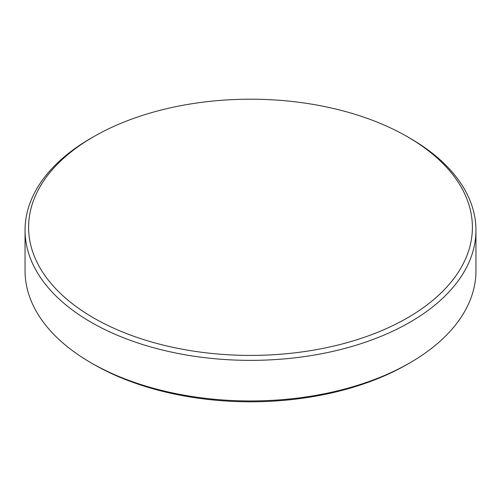 <?xml version="1.0" encoding="UTF-8"?>
<svg xmlns="http://www.w3.org/2000/svg" width="501" height="501" viewBox="0 0 501 501"><rect width="100%" height="100%" fill="white"/><g stroke="black" fill="none" stroke-linecap="round" stroke-linejoin="round"><path stroke-width="0.75" d="M93.593 317.897A221.899 128.112 0 0 0 407.407 317.897A221.899 128.112 0 0 0 407.407 136.723A221.899 128.112 0 0 0 407.407 136.717L409.918 138.17A225.45 130.16 180 0 1 475.95 230.209A225.45 130.16 180 0 1 336.778 350.462A225.45 130.16 180 0 1 91.082 322.249A225.45 130.16 180 0 1 25.05 230.209A225.45 130.16 180 0 1 91.082 138.17L93.593 136.723A221.899 128.112 0 0 0 93.593 317.897M409.918 362.83L407.407 364.277A221.899 128.112 180 0 1 93.593 364.283L91.082 362.83A225.45 130.16 0 0 0 409.918 362.83A225.45 130.16 0 0 0 475.95 270.79L475.95 230.209M25.05 230.209L25.05 270.79A225.45 130.16 0 0 0 91.082 362.83L93.593 364.277A221.899 128.112 180 0 1 93.593 364.277A221.899 128.112 180 0 1 93.587 364.277M409.918 138.17L407.407 136.723A221.899 128.112 0 0 0 93.593 136.723"/></g></svg>
